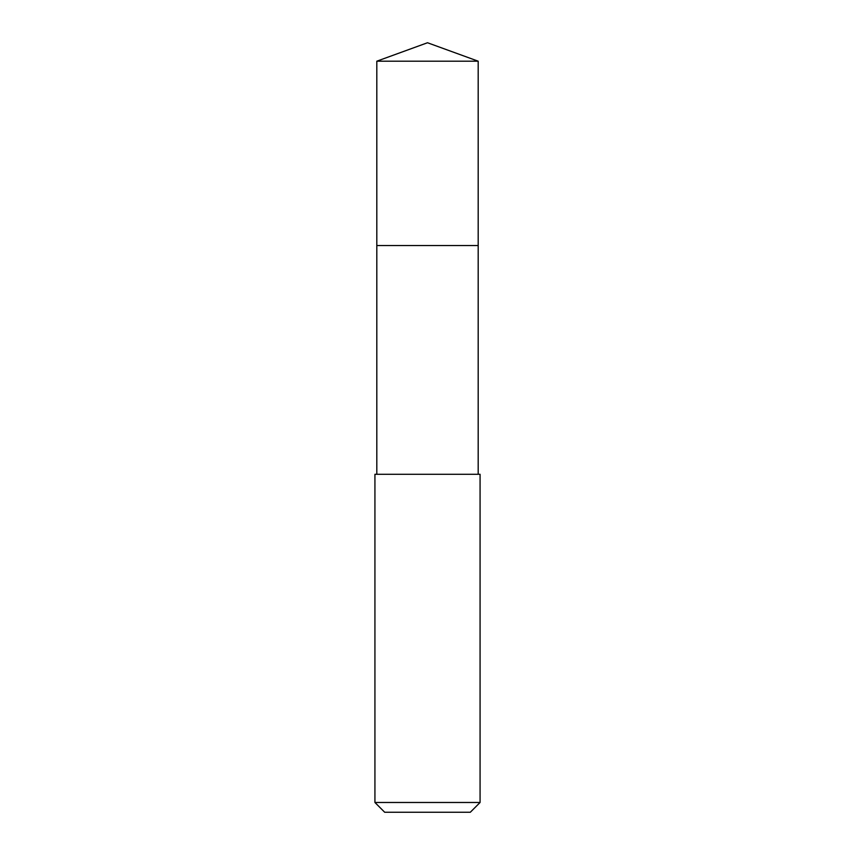 <?xml version="1.0" encoding="UTF-8"?>
<svg xmlns="http://www.w3.org/2000/svg" width="855" height="855" viewBox="0 0 855 855"><rect width="100%" height="100%" fill="white"/><g stroke="black" fill="none" stroke-linecap="round" stroke-linejoin="round"><path stroke-width="1.28" d="M478.191 474.279L478.191 245.535L376.809 245.535L478.191 245.535L478.191 61.197L376.809 61.197L376.809 263.981M427.5 474.279L374.928 474.279L374.928 802.482L480.072 802.482L480.072 474.279L427.5 474.279M374.928 802.482L384.686 812.25L470.314 812.25L480.072 802.482M376.809 61.197L427.5 42.75L376.809 61.197L376.809 474.279M427.5 42.75L478.191 61.197"/></g></svg>
